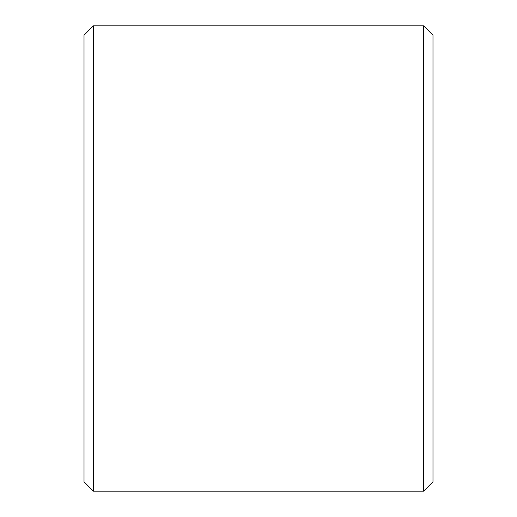 <?xml version="1.0" encoding="UTF-8"?>
<svg xmlns="http://www.w3.org/2000/svg" width="517" height="517" viewBox="0 0 517 517"><rect width="100%" height="100%" fill="white"/><g stroke="black" fill="none" stroke-linecap="round" stroke-linejoin="round"><path stroke-width="0.78" d="M84.013 481.844L84.013 35.156L93.319 25.85L93.319 491.15L84.013 481.844M423.682 25.85L432.988 35.156L432.988 481.844L423.682 491.15L423.682 25.85L93.319 25.85M423.682 491.15L93.319 491.15"/></g></svg>
